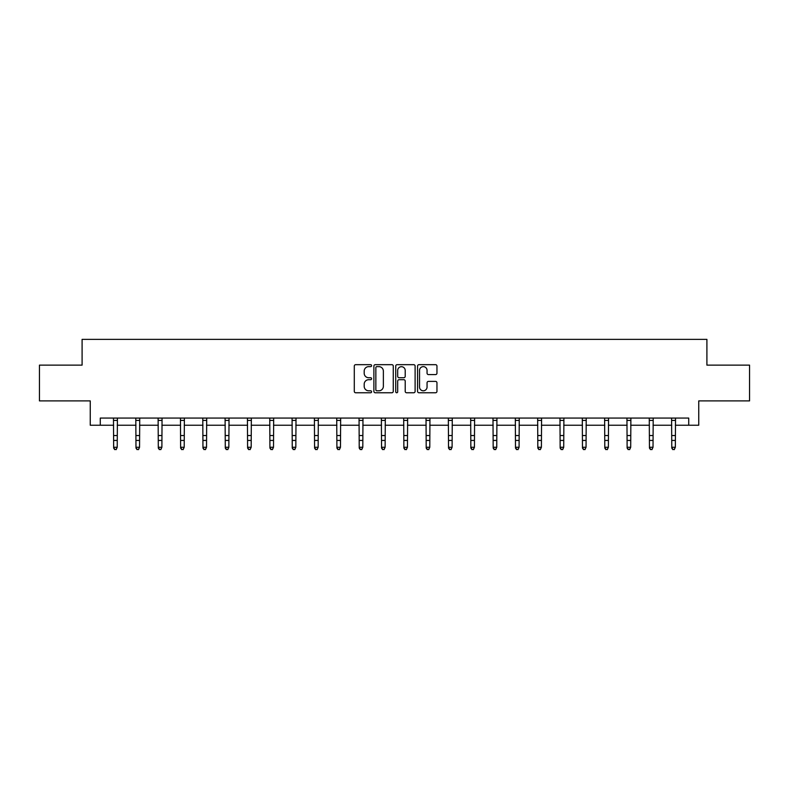 <?xml version="1.0" encoding="UTF-8"?>
<svg xmlns="http://www.w3.org/2000/svg" width="789" height="789" viewBox="0 0 789 789"><rect width="100%" height="100%" fill="white"/><g stroke="black" fill="none" stroke-linecap="round" stroke-linejoin="round"><path stroke-width="1.18" d="M371.599 365.652A0.986 0.986 0 0 0 370.623 364.676L355.691 364.676A1.4 1.4 0 0 0 354.291 366.076L354.291 391.364A1.4 1.4 0 0 0 355.691 392.764L370.623 392.764A0.986 0.986 0 0 0 371.599 391.788A0.986 0.986 0 0 0 370.623 390.802L368.69 390.802A4.497 4.497 0 0 1 364.193 386.304L364.193 384.194A4.497 4.497 0 0 1 368.69 379.706L370.623 379.706A0.986 0.986 0 0 0 371.599 378.72A0.986 0.986 0 0 0 370.623 377.734L368.69 377.734A4.497 4.497 0 0 1 364.193 373.246L364.193 371.136A4.497 4.497 0 0 1 368.69 366.638L370.623 366.638A0.986 0.986 0 0 0 371.599 365.652M435.548 374.578A1.4 1.4 0 0 0 436.958 373.167L436.958 366.076A1.4 1.4 0 0 0 435.548 364.676L418.979 364.676A1.4 1.4 0 0 0 417.568 366.076L417.568 391.364A1.4 1.4 0 0 0 418.979 392.764L435.548 392.764A1.4 1.4 0 0 0 436.958 391.364L436.958 382.793A1.4 1.4 0 0 0 435.548 381.393L428.457 381.393A1.4 1.4 0 0 0 427.056 382.793L427.056 387.044A3.758 3.758 0 0 1 423.298 390.802A3.758 3.758 0 0 1 419.541 387.044L419.541 370.396A3.758 3.758 0 0 1 423.298 366.638A3.758 3.758 0 0 1 427.056 370.396L427.056 373.167A1.4 1.4 0 0 0 428.457 374.578L435.548 374.578M100.272 425.232L100.272 418.071L688.728 418.071L688.728 425.232L698.748 425.232L698.748 400.901L749.55 400.901L749.55 365.129L706.905 365.129L706.905 339.369L82.095 339.369L82.095 365.129L39.45 365.129L39.45 400.901L90.252 400.901L90.252 425.232L113.655 425.232M393.267 366.076A1.4 1.4 0 0 0 391.867 364.676L375.288 364.676A1.4 1.4 0 0 0 373.887 366.076L373.887 391.364A1.4 1.4 0 0 0 375.288 392.764L391.867 392.764A1.4 1.4 0 0 0 393.267 391.364L393.267 366.076M397.133 364.676L413.712 364.676A1.4 1.4 0 0 1 415.113 366.076L415.113 391.364A1.4 1.4 0 0 1 413.712 392.764L406.611 392.764A1.4 1.4 0 0 1 405.211 391.364L405.211 381.107A1.4 1.4 0 0 0 403.81 379.706L399.096 379.706A1.4 1.4 0 0 0 397.695 381.107L397.695 391.788A0.986 0.986 0 0 1 396.709 392.764A0.986 0.986 0 0 1 395.733 391.788L395.733 366.076A1.4 1.4 0 0 1 397.133 364.676M117.226 425.232L135.974 425.232M139.554 425.232L158.303 425.232M161.883 425.232L180.622 425.232M184.202 425.232L202.951 425.232M206.531 425.232L225.279 425.232M228.849 425.232L247.598 425.232M251.178 425.232L269.927 425.232M273.507 425.232L292.246 425.232M295.826 425.232L314.574 425.232M318.154 425.232L336.903 425.232M340.473 425.232L359.222 425.232M362.802 425.232L381.551 425.232M385.131 425.232L403.869 425.232M407.449 425.232L426.198 425.232M429.778 425.232L448.527 425.232M452.097 425.232L470.846 425.232M474.426 425.232L493.174 425.232M496.754 425.232L515.493 425.232M519.073 425.232L537.822 425.232M541.402 425.232L560.151 425.232M563.721 425.232L582.469 425.232M586.049 425.232L604.798 425.232M608.378 425.232L627.117 425.232M630.697 425.232L649.446 425.232M653.026 425.232L671.774 425.232M675.345 425.232L688.728 425.232M376.836 366.638A0.986 0.986 0 0 0 375.85 367.625L375.85 389.815A0.986 0.986 0 0 0 376.836 390.802L378.868 390.802A4.497 4.497 0 0 0 383.365 386.304L383.365 371.136A4.497 4.497 0 0 0 378.868 366.638L376.836 366.638M405.211 370.465A3.758 3.758 0 0 0 401.453 366.707A3.758 3.758 0 0 0 397.695 370.465L397.695 376.333A1.4 1.4 0 0 0 399.096 377.734L403.81 377.734A1.4 1.4 0 0 0 405.211 376.333L405.211 370.465M113.468 418.071L113.655 447.264L117.226 447.264L116.161 449.631L114.721 449.316L116.161 449.631M116.161 449.316L117.226 447.264L117.413 418.071M114.721 449.631L113.655 448.063L113.655 447.264L114.721 449.316M135.797 418.071L135.974 447.264L139.554 447.264L138.479 449.631L137.049 449.316L138.479 449.631M138.479 449.316L139.554 447.264L139.732 418.071M137.049 449.631L135.974 448.063L135.974 447.264L137.049 449.316M158.116 418.071L158.303 447.264L161.883 447.264L160.808 449.631L159.378 449.316L160.808 449.631M160.808 449.316L161.883 447.264L162.061 418.071M159.378 449.631L158.303 448.063L158.303 447.264L159.378 449.316M180.444 418.071L180.622 447.264L184.202 447.264L183.127 449.631L181.697 449.316L183.127 449.631M183.127 449.316L184.202 447.264L184.389 418.071M181.697 449.631L180.622 448.063L180.622 447.264L181.697 449.316M202.773 418.071L202.951 447.264L206.531 447.264L205.456 449.631L204.026 449.316L205.456 449.631M205.456 449.316L206.531 447.264L206.708 418.071M204.026 449.631L202.951 448.063L202.951 447.264L204.026 449.316M225.092 418.071L225.279 447.264L228.849 447.264L227.784 449.631L226.344 449.316L227.784 449.631M227.784 449.316L228.849 447.264L229.037 418.071M226.344 449.631L225.279 448.063L225.279 447.264L226.344 449.316M247.421 418.071L247.598 447.264L251.178 447.264L250.103 449.631L248.673 449.316L250.103 449.631M250.103 449.316L251.178 447.264L251.356 418.071M248.673 449.631L247.598 448.063L247.598 447.264L248.673 449.316M269.739 418.071L269.927 447.264L273.507 447.264L272.432 449.631L271.002 449.316L272.432 449.631M272.432 449.316L273.507 447.264L273.684 418.071M271.002 449.631L269.927 448.063L269.927 447.264L271.002 449.316M292.068 418.071L292.246 447.264L295.826 447.264L294.751 449.631L293.321 449.316L294.751 449.631M294.751 449.316L295.826 447.264L296.013 418.071M293.321 449.631L292.246 448.063L292.246 447.264L293.321 449.316M314.397 418.071L314.574 447.264L318.154 447.264L317.079 449.631L315.649 449.316L317.079 449.631M317.079 449.316L318.154 447.264L318.332 418.071M315.649 449.631L314.574 448.063L314.574 447.264L315.649 449.316M336.716 418.071L336.903 447.264L340.473 447.264L339.408 449.631L337.968 449.316L339.408 449.631M339.408 449.316L340.473 447.264L340.661 418.071M337.968 449.631L336.903 448.063L336.903 447.264L337.968 449.316M359.044 418.071L359.222 447.264L362.802 447.264L361.727 449.631L360.297 449.316L361.727 449.631M361.727 449.316L362.802 447.264L362.979 418.071M360.297 449.631L359.222 448.063L359.222 447.264L360.297 449.316M381.363 418.071L381.551 447.264L385.131 447.264L384.056 449.631L382.626 449.316L384.056 449.631M384.056 449.316L385.131 447.264L385.308 418.071M382.626 449.631L381.551 448.063L381.551 447.264L382.626 449.316M403.692 418.071L403.869 447.264L407.449 447.264L406.374 449.631L404.944 449.316L406.374 449.631M406.374 449.316L407.449 447.264L407.637 418.071M404.944 449.631L403.869 448.063L403.869 447.264L404.944 449.316M426.021 418.071L426.198 447.264L429.778 447.264L428.703 449.631L427.273 449.316L428.703 449.631M428.703 449.316L429.778 447.264L429.956 418.071M427.273 449.631L426.198 448.063L426.198 447.264L427.273 449.316M448.339 418.071L448.527 447.264L452.097 447.264L451.032 449.631L449.592 449.316L451.032 449.631M451.032 449.316L452.097 447.264L452.284 418.071M449.592 449.631L448.527 448.063L448.527 447.264L449.592 449.316M470.668 418.071L470.846 447.264L474.426 447.264L473.351 449.631L471.921 449.316L473.351 449.631M473.351 449.316L474.426 447.264L474.603 418.071M471.921 449.631L470.846 448.063L470.846 447.264L471.921 449.316M492.987 418.071L493.174 447.264L496.754 447.264L495.679 449.631L494.249 449.316L495.679 449.631M495.679 449.316L496.754 447.264L496.932 418.071M494.249 449.631L493.174 448.063L493.174 447.264L494.249 449.316M515.316 418.071L515.493 447.264L519.073 447.264L517.998 449.631L516.568 449.316L517.998 449.631M517.998 449.316L519.073 447.264L519.261 418.071M516.568 449.631L515.493 448.063L515.493 447.264L516.568 449.316M537.644 418.071L537.822 447.264L541.402 447.264L540.327 449.631L538.897 449.316L540.327 449.631M540.327 449.316L541.402 447.264L541.579 418.071M538.897 449.631L537.822 448.063L537.822 447.264L538.897 449.316M559.963 418.071L560.151 447.264L563.721 447.264L562.656 449.631L561.216 449.316L562.656 449.631M562.656 449.316L563.721 447.264L563.908 418.071M561.216 449.631L560.151 448.063L560.151 447.264L561.216 449.316M582.292 418.071L582.469 447.264L586.049 447.264L584.974 449.631L583.544 449.316L584.974 449.631M584.974 449.316L586.049 447.264L586.227 418.071M583.544 449.631L582.469 448.063L582.469 447.264L583.544 449.316M604.611 418.071L604.798 447.264L608.378 447.264L607.303 449.631L605.873 449.316L607.303 449.631M607.303 449.316L608.378 447.264L608.556 418.071M605.873 449.631L604.798 448.063L604.798 447.264L605.873 449.316M626.939 418.071L627.117 447.264L630.697 447.264L629.622 449.631L628.192 449.316L629.622 449.631M629.622 449.316L630.697 447.264L630.884 418.071M628.192 449.631L627.117 448.063L627.117 447.264L628.192 449.316M649.268 418.071L649.446 447.264L653.026 447.264L651.951 449.631L650.521 449.316L651.951 449.631M651.951 449.316L653.026 447.264L653.203 418.071M650.521 449.631L649.446 448.063L649.446 447.264L650.521 449.316M671.587 418.071L671.774 447.264L675.345 447.264L674.279 449.631L672.839 449.316L674.279 449.631M674.279 449.316L675.345 447.264L675.532 418.071M672.839 449.631L671.774 448.063L671.774 447.264L672.839 449.316M117.403 418.101L113.478 418.101M117.226 435.538L113.655 435.538M117.226 440.44L113.655 440.44M117.226 420.429L113.655 420.429M139.722 418.101L135.807 418.101M139.554 435.538L135.974 435.538M139.554 440.44L135.974 440.44M139.554 420.429L135.974 420.429M162.051 418.101L158.135 418.101M161.883 435.538L158.303 435.538M161.883 440.44L158.303 440.44M161.883 420.429L158.303 420.429M184.37 418.101L180.454 418.101M184.202 435.538L180.622 435.538M184.202 440.44L180.622 440.44M184.202 420.429L180.622 420.429M206.698 418.101L202.783 418.101M206.531 435.538L202.951 435.538M206.531 440.44L202.951 440.44M206.531 420.429L202.951 420.429M229.027 418.101L225.102 418.101M228.849 435.538L225.279 435.538M228.849 440.44L225.279 440.44M228.849 420.429L225.279 420.429M251.346 418.101L247.43 418.101M251.178 435.538L247.598 435.538M251.178 440.44L247.598 440.44M251.178 420.429L247.598 420.429M273.675 418.101L269.759 418.101M273.507 435.538L269.927 435.538M273.507 440.44L269.927 440.44M273.507 420.429L269.927 420.429M295.993 418.101L292.078 418.101M295.826 435.538L292.246 435.538M295.826 440.44L292.246 440.44M295.826 420.429L292.246 420.429M318.322 418.101L314.407 418.101M318.154 435.538L314.574 435.538M318.154 440.44L314.574 440.44M318.154 420.429L314.574 420.429M340.651 418.101L336.725 418.101M340.473 435.538L336.903 435.538M340.473 440.44L336.903 440.44M340.473 420.429L336.903 420.429M362.97 418.101L359.054 418.101M362.802 435.538L359.222 435.538M362.802 440.44L359.222 440.44M362.802 420.429L359.222 420.429M385.298 418.101L381.383 418.101M385.131 435.538L381.551 435.538M385.131 440.44L381.551 440.44M385.131 420.429L381.551 420.429M407.617 418.101L403.702 418.101M407.449 435.538L403.869 435.538M407.449 440.44L403.869 440.44M407.449 420.429L403.869 420.429M429.946 418.101L426.03 418.101M429.778 435.538L426.198 435.538M429.778 440.44L426.198 440.44M429.778 420.429L426.198 420.429M452.275 418.101L448.349 418.101M452.097 435.538L448.527 435.538M452.097 440.44L448.527 440.44M452.097 420.429L448.527 420.429M474.593 418.101L470.678 418.101M474.426 435.538L470.846 435.538M474.426 440.44L470.846 440.44M474.426 420.429L470.846 420.429M496.922 418.101L493.007 418.101M496.754 435.538L493.174 435.538M496.754 440.44L493.174 440.44M496.754 420.429L493.174 420.429M519.241 418.101L515.325 418.101M519.073 435.538L515.493 435.538M519.073 440.44L515.493 440.44M519.073 420.429L515.493 420.429M541.57 418.101L537.654 418.101M541.402 435.538L537.822 435.538M541.402 440.44L537.822 440.44M541.402 420.429L537.822 420.429M563.898 418.101L559.973 418.101M563.721 435.538L560.151 435.538M563.721 440.44L560.151 440.44M563.721 420.429L560.151 420.429M586.217 418.101L582.302 418.101M586.049 435.538L582.469 435.538M586.049 440.44L582.469 440.44M586.049 420.429L582.469 420.429M608.546 418.101L604.63 418.101M608.378 435.538L604.798 435.538M608.378 440.44L604.798 440.44M608.378 420.429L604.798 420.429M630.865 418.101L626.949 418.101M630.697 435.538L627.117 435.538M630.697 440.44L627.117 440.44M630.697 420.429L627.117 420.429M653.193 418.101L649.278 418.101M653.026 435.538L649.446 435.538M653.026 440.44L649.446 440.44M653.026 420.429L649.446 420.429M675.522 418.101L671.597 418.101M675.345 435.538L671.774 435.538M675.345 440.44L671.774 440.44M675.345 420.429L671.774 420.429"/></g></svg>
